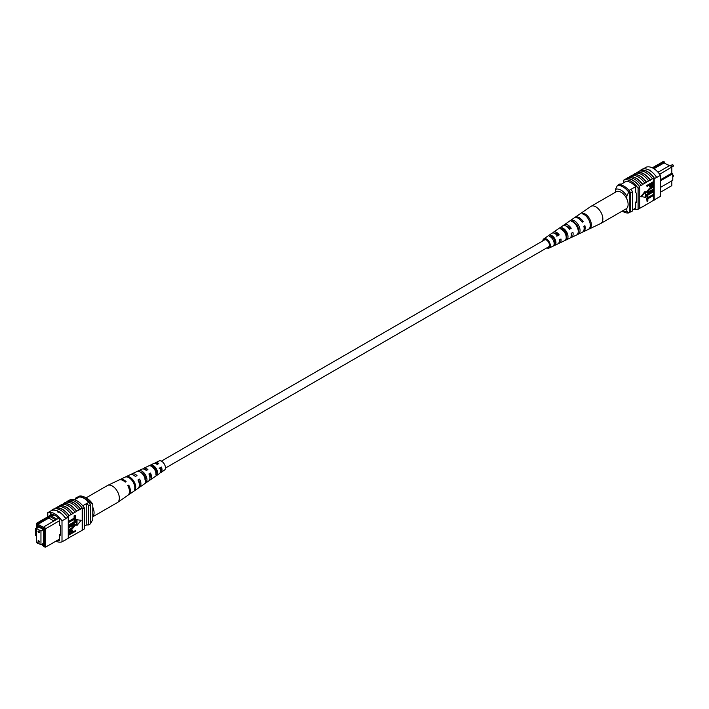 <?xml version="1.0" encoding="UTF-8"?>
<svg xmlns="http://www.w3.org/2000/svg" width="709" height="709" viewBox="0 0 709 709"><rect width="100%" height="100%" fill="white"/><g stroke="black" fill="none" stroke-linecap="round" stroke-linejoin="round"><path stroke-width="1.06" d="M160.464 467.887A4.015 2.322 -120 0 0 161.085 468.481M165.41 468.091L548.571 246.874A4.015 2.322 -120 0 0 549.191 243.648A4.015 2.322 -120 0 0 546.559 240.112A4.015 2.322 -120 0 0 544.556 239.908L161.395 461.125M666.877 164.417L669.695 165.578M660.442 192.228L671.831 185.643L671.831 180.83M664.732 163.176L664.165 161.767L653.033 168.201M660.442 179.758L671.831 173.182L671.831 167.271L670.227 165.268L671.831 166.996L659.698 174.281M658.032 172.252L658.448 172.012L656.977 171.161M635.725 208.029L632.596 209.829M626.472 181.212L620.153 184.863M635.681 186.618L629.034 190.455M652.307 167.829L662.552 161.918L664.165 161.767M660.442 187.415L672.779 180.29L672.779 173.723L660.442 180.848M630.735 189.471A15.82 9.137 60 0 1 632.596 191.643L632.596 210.892L630.7 211.982A16.077 9.279 60 0 1 629.849 212.053M621.447 184.118A16.077 9.279 60 0 0 619.56 184.118L617.663 185.209M629.849 191.678A15.82 9.137 60 0 1 630.7 192.733L630.7 211.982M632.596 191.643L630.7 192.733M672.779 173.723L671.831 173.182M658.448 172.012L670.227 165.268M653.946 168.742L664.165 162.848L669.296 165.809M615.456 192.228L615.456 189.418L617.344 185.572L618.487 184.916A14.729 8.508 60 0 1 629.849 191.483L628.715 192.139L626.818 195.976A12.053 6.957 -120 0 0 615.456 189.418M626.818 198.945L626.818 195.976M622.289 211.06A12.053 6.957 -120 0 0 626.818 211.264L628.715 212.913L629.849 212.257L629.849 191.483M628.715 212.913A14.729 8.508 60 0 1 623.034 211.583L622.21 211.105M626.818 211.264L626.818 208.295M617.344 185.572A14.729 8.508 60 0 1 628.715 192.139M639.74 171.029L640.457 170.612A16.077 9.279 60 0 0 639.979 170.754L640.36 170.541A16.077 9.279 60 0 1 654.567 178.739L654.185 178.96A16.077 9.279 -120 0 0 653.716 178.269L652.386 178.792A16.316 9.421 -120 0 0 645.757 172.544A16.316 9.421 -120 0 0 639.128 171.135L637.045 172.579A16.077 9.279 60 0 1 643.675 173.944A16.077 9.279 60 0 1 650.304 180.237L648.602 180.981A16.316 9.421 -120 0 0 641.973 174.733A16.316 9.421 -120 0 0 635.344 173.324L633.261 174.768A16.077 9.279 60 0 1 639.89 176.133A16.077 9.279 60 0 1 646.519 182.426L644.809 183.17A16.316 9.421 -120 0 0 638.18 176.922A16.316 9.421 -120 0 0 631.551 175.513L628.378 177.587M629.468 176.958A16.077 9.279 60 0 1 636.097 178.322A16.077 9.279 60 0 1 642.726 184.615L641.025 185.359A16.316 9.421 -120 0 0 634.395 179.111A16.316 9.421 -120 0 0 627.766 177.702L626.065 178.925A16.077 9.279 -120 0 0 625.586 179.067L623.885 180.051A16.077 9.279 60 0 1 638.091 188.257L638.091 209.252A16.077 9.279 60 0 1 633.678 209.208M641.025 185.359L639.323 186.343A16.316 9.421 -120 0 0 632.694 180.095A16.316 9.421 -120 0 0 626.065 178.686M644.809 183.17L642.726 184.367A16.316 9.421 -120 0 0 636.097 178.127A16.316 9.421 -120 0 0 629.468 176.718M656.667 177.303A16.316 9.421 -120 0 0 649.55 170.355A16.316 9.421 -120 0 0 642.434 169.088L640.351 170.293A16.316 9.421 -120 0 1 647.468 171.56A16.316 9.421 -120 0 1 654.575 178.508L656.667 177.303L654.575 178.508M652.386 178.792L650.304 179.997A16.316 9.421 -120 0 0 643.675 173.749A16.316 9.421 -120 0 0 637.045 172.34M648.602 180.981L646.519 182.186A16.316 9.421 -120 0 0 639.89 175.938A16.316 9.421 -120 0 0 633.261 174.529M643.214 168.893L646.236 167.147A16.077 9.279 60 0 1 660.442 175.345L660.442 196.349L654.185 199.956L654.185 178.96M653.716 183.835L653.716 200.098A16.077 9.279 -120 0 0 654.185 199.956M653.716 200.098L650.304 202.304A16.316 9.421 60 0 1 649.701 202.419M653.716 195.347L647.858 198.724L647.858 201.117L647.087 201.56L646.617 198.307L653.246 194.479L653.716 194.753L647.087 198.582L646.617 198.307M653.716 191.669L647.858 195.046L647.858 197.439L647.087 197.882L646.617 194.629L653.246 190.801L653.716 191.076L647.087 194.895L646.617 194.629M649.426 191.412L653.246 189.206L653.716 189.48L649.896 191.687L647.849 192.086M647.175 192.83L646.528 191.847L649.426 188.328L653.246 186.121L653.716 186.396L649.905 188.603L649.426 188.328M647.087 186.449L646.617 185.581L653.246 181.752L653.592 184.783L651.793 186.715L650.109 187.096L649.754 184.907L647.087 186.449L647.087 185.855L653.716 182.027L653.716 178.269M649.914 186.892L649.284 185.182M644.942 191.51L640.847 196.615L645.42 197.253L645.42 191.785L644.942 191.51M650.304 202.304L642.726 206.682A16.316 9.421 60 0 1 642.124 206.789M639.323 186.343L639.323 186.582A16.077 9.279 60 0 1 639.793 187.265L638.091 188.257M642.726 206.682L639.323 208.543M633.261 174.768L632.162 175.407M637.045 172.579L635.946 173.218M646.519 204.493A16.316 9.421 60 0 1 645.908 204.6M654.567 199.734L656.649 198.529M654.575 199.982A16.316 9.421 60 0 1 653.485 200.23M660.442 175.345L656.649 177.534M649.55 170.018L650.694 170.284M639.793 187.265L639.793 208.269L638.091 209.252M639.323 186.582A16.077 9.279 -120 0 0 626.065 178.925M623.885 182.709L623.885 180.051M626.251 181.344L626.251 181.203A16.077 9.279 60 0 1 635.725 186.671L635.725 192.733L636.664 193.282L636.664 202.579L635.725 202.03L635.725 208.1A16.077 9.279 60 0 1 635.601 208.091M636.664 201.489L635.725 202.03M650.534 185.714L651.757 186.139L652.945 184.305L652.945 183.073L650.534 184.464L650.773 186.37M647.087 185.855L646.617 185.581M649.754 186.121L649.284 185.847M650.056 185.439L651.287 185.864L652.466 183.339M651.757 186.139L651.287 185.864M652.945 184.305L652.466 184.03M653.716 186.999L649.896 189.197L647.778 191.634L648.035 192.299M647.778 191.634L649.896 191.687M653.716 190.074L647.379 193.016L646.528 191.847M646.998 192.121L649.905 188.603M647.087 197.882L647.087 194.895M647.087 201.56L647.087 198.582M645.42 191.785L641.317 196.889M542.819 240.909A5.309 3.066 60 0 1 543.785 238.871A5.309 3.066 60 0 1 544.512 238.578A5.309 3.066 60 0 1 549.528 242.451A5.309 3.066 60 0 1 549.094 248.053L557.886 243.878A6.089 3.51 -120 0 0 559.197 239.97L560.979 238.986A6.239 3.607 60 0 1 559.64 243.045L569.681 238.268A7.134 4.121 -120 0 0 571.162 233.332L572.943 232.339A7.285 4.21 60 0 1 571.445 237.435L582.24 232.304A8.242 4.759 -120 0 0 583.879 226.26L584.898 225.701A8.331 4.812 60 0 1 583.25 231.825L600.576 223.583A9.864 5.699 -120 0 0 600.807 223.468L626.065 208.88A9.864 5.699 -120 0 0 626.978 199.3A9.864 5.699 -120 0 0 616.201 191.793L590.943 206.372A9.864 5.699 -120 0 0 590.721 206.514L580.423 213.622A8.863 5.123 -120 0 0 580.423 213.622A8.863 5.123 -120 0 0 580.414 213.622L579.492 214.26L580.423 213.613M600.807 223.468A9.864 5.699 -120 0 0 601.719 213.888A9.864 5.699 -120 0 0 592.059 205.973A9.864 5.699 -120 0 0 590.943 206.372M569.469 228.759A5.548 3.199 60 0 1 569.052 227.5M554.535 233.332A4.75 2.747 60 0 1 554.828 233.252A4.75 2.747 60 0 1 558.275 235.087L559.241 234.909A6.239 3.607 60 0 0 554.252 231.896A6.239 3.607 60 0 0 553.401 232.242L562.565 225.932A7.134 4.121 -120 0 1 563.531 225.533A7.134 4.121 -120 0 1 569.424 229.255L571.206 228.271A7.285 4.21 60 0 0 565.153 224.425A7.285 4.21 60 0 0 564.169 224.824L574.006 218.035A8.242 4.759 -120 0 1 575.132 217.583A8.242 4.759 -120 0 1 582.142 222.192L583.161 221.625A8.331 4.812 60 0 0 576.054 216.945A8.331 4.812 60 0 0 574.928 217.406L580.13 213.817M562.609 229.503A5.229 3.013 -120 0 0 562.6 230.124M564.258 229.503L562.627 230.46M574.201 222.537A5.823 3.359 -120 0 0 574.21 222.98M575.203 223.034L574.272 223.583M578.376 228.661A5.867 3.385 60 0 1 577.516 227.819M566.473 234.147A5.309 3.066 60 0 1 565.995 233.571L565.374 233.935M566.074 236.141A5.229 3.013 -120 0 0 566.704 236.487M555.058 240.032L553.428 240.998M553.756 241.361A4.671 2.694 -120 0 0 555.041 242.381M547.88 247.273A4.254 2.455 -120 0 0 548.208 247.246A4.254 2.455 -120 0 0 548.633 247.104A4.254 2.455 -120 0 0 548.917 242.593A4.254 2.455 -120 0 0 544.92 239.536A4.254 2.455 -120 0 0 544.388 239.739A4.254 2.455 -120 0 0 543.856 240.316M570.231 220.65L568.609 221.766M549.094 248.053A5.309 3.066 60 0 1 548.615 248.203A5.309 3.066 60 0 1 546.843 247.875M559.241 234.909L557.46 235.902A6.089 3.51 -120 0 0 552.63 233.013A6.089 3.51 -120 0 0 551.806 233.35L543.785 238.871M552.719 232.995A6.239 3.607 60 0 1 553.401 232.242M563.46 225.551A7.285 4.21 60 0 1 564.169 224.824M571.445 237.435A7.285 4.21 60 0 1 570.789 237.639A7.285 4.21 60 0 1 570.461 237.675M566.739 236.097A7.285 4.21 60 0 1 565.853 235.228M559.64 243.045A6.239 3.607 60 0 1 559.082 243.222A6.239 3.607 60 0 1 558.648 243.258M554.961 241.273A6.239 3.607 60 0 1 554.296 240.484M583.25 231.825A8.331 4.812 60 0 1 582.718 232.011M589.684 228.723A8.863 5.123 -120 0 0 590.305 220.242A8.863 5.123 -120 0 0 583.037 213.152L582.116 213.79A8.774 5.069 60 0 1 589.285 220.809A8.774 5.069 60 0 1 588.683 229.193L589.516 228.333M578.704 233.917A7.888 4.555 -120 0 0 579.138 226.455A7.888 4.555 -120 0 0 572.845 220.18L571.224 221.305A7.728 4.467 60 0 1 577.356 227.447A7.728 4.467 60 0 1 576.958 234.741L578.704 233.917L578.145 232.596M566.978 239.447A6.842 3.953 -120 0 0 567.209 233.093A6.842 3.953 -120 0 0 561.962 227.704L560.349 228.83A6.682 3.864 60 0 1 565.436 234.076A6.682 3.864 60 0 1 565.224 240.271L566.978 239.447L566.234 237.719A5.069 2.925 -120 0 0 566.163 233.279A5.069 2.925 -120 0 0 562.707 229.441L562.166 229.778M555.236 244.959A5.796 3.35 -120 0 0 555.289 239.731A5.796 3.35 -120 0 0 551.088 235.246L549.475 236.372A5.637 3.253 60 0 1 553.507 240.714A5.637 3.253 60 0 1 553.49 245.784L555.236 244.959L554.686 243.674A4.511 2.606 -120 0 0 554.527 239.864A4.511 2.606 -120 0 0 551.646 236.54L550.769 237.098M560.03 239.518A4.75 2.747 60 0 1 559.259 241.521M571.72 233.022A5.309 3.066 60 0 1 571.33 234.909M566.296 226.18A5.309 3.066 60 0 1 569.956 228.493L571.206 228.271M569.194 228.918L569.956 228.493M556.538 236.062L558.275 235.087M578.234 230.939A5.628 3.253 -120 0 0 573.776 222.351L573.59 222.475M554.146 243.949L554.686 243.674M574.423 223.175L575.043 223.06M581.921 221.846L583.161 221.625M583.516 214.26L583.037 213.152M573.776 222.351L572.845 220.18M562.707 229.441L561.962 227.704M551.646 236.54L551.088 235.246M38.02 541.047A0.939 0.541 -120 0 0 39.341 541.809A0.939 0.541 -120 0 0 38.02 541.047M38.02 531.422A0.939 0.541 -120 0 0 39.341 532.184A0.939 0.541 -120 0 0 38.02 531.422M36.407 528.409L36.407 542.19L40.954 544.813L40.954 531.041L36.407 528.409L38.889 526.982M40.954 531.041L43.435 529.605M40.954 544.813L43.435 543.386M59.627 520.654L45.677 528.71L45.677 547.082L59.627 539.026M44.543 546.71L45.677 547.082L43.497 546.799L44.543 546.71L44.543 529.091L43.497 527.797L44.064 526.707L56.915 519.236L50.915 515.771L49.781 516.427L55.781 519.892M38.543 543.422L38.011 543.732L37.435 542.784M41.352 544.583L43.497 545.824L43.497 546.799M37.435 524.297L36.398 524.385L36.398 523.357L38.011 523.207L37.435 525.272L43.497 528.763L43.497 527.797M36.398 524.385L36.398 530.571L35.45 530.022L35.45 535.277L36.398 535.818L36.407 542.022M36.673 542.341L37.435 543.298M37.559 527.744L37.187 525.998L43.781 529.809L43.781 531.333L43.311 531.068L43.781 545.115L42.106 544.149M38.508 526.76L37.187 527.523M84.353 526.291L86.782 524.882A16.077 9.279 -120 0 0 88.678 524.882L90.566 523.791L90.566 504.542A16.077 9.279 -120 0 0 88.678 502.353A14.198 8.198 -120 0 0 79.39 497A15.82 9.137 -120 0 0 77.529 497.018L75.633 498.108L75.633 499.171M82.74 505.783L88.678 502.353M74.56 499.792L79.39 497M88.678 524.882L88.678 505.641A16.077 9.279 -120 0 0 86.782 503.452L86.782 524.882M35.45 530.022L35.45 528.71L36.398 528.17M36.398 523.357L52.28 514.185M88.678 505.641L90.566 504.542M77.503 498.09A15.82 9.137 -120 0 0 75.633 498.108M35.45 528.71L36.398 529.26M43.781 530.793L43.311 531.068M43.781 539.974L43.311 540.249M37.435 525.272L38.011 524.288L48.806 518.049L49.736 516.444L38.011 523.207M50.915 515.771L53.122 514.486M44.064 526.707L45.677 528.71L44.543 529.091M56.915 519.236L58.679 518.279M38.011 524.288L43.639 527.531M48.806 518.049L53.937 521.009M54.168 514.956L51.837 516.303M90.566 523.605L92.782 519.582L92.782 504.303L90.885 502.646L89.751 503.301A14.729 8.508 -120 0 0 78.38 496.743L79.523 496.087A14.729 8.508 -120 0 1 85.204 497.417A14.729 8.508 -120 0 1 90.885 502.646M85.204 497.417L87.092 498.516A12.053 6.957 60 0 1 92.782 504.303M57.739 511.703L58.687 511.685L58.687 512.244L57.544 511.969M55.922 541.171A16.077 9.279 -120 0 0 62.002 541.853L62.002 520.858A16.077 9.279 -120 0 0 47.795 512.651L51.58 510.471A16.077 9.279 60 0 1 58.687 511.685L58.687 512.244M76.678 511.18L76.678 511.419A16.077 9.279 -120 0 0 70.049 505.127A16.077 9.279 -120 0 0 63.42 503.762L63.42 503.523A16.316 9.421 60 0 1 70.049 504.932A16.316 9.421 60 0 1 76.678 511.18L80.463 509.23A16.077 9.279 -120 0 0 73.833 502.938A16.077 9.279 -120 0 0 67.204 501.573L67.204 501.334A16.316 9.421 60 0 1 73.833 502.743A16.316 9.421 60 0 1 80.463 508.991L82.173 508.247A16.077 9.279 60 0 1 82.643 508.938L84.353 507.954A16.077 9.279 -120 0 0 70.147 499.748L69.207 500.288M62.321 504.4L63.42 503.762M72.894 513.369L72.894 513.608A16.077 9.279 -120 0 0 66.256 507.316A16.077 9.279 -120 0 0 59.627 505.951L59.627 505.712A16.316 9.421 60 0 1 66.256 507.121A16.316 9.421 60 0 1 72.894 513.369L76.678 511.419M58.537 506.581L59.627 505.951M66.114 502.211L67.204 501.573M67.204 501.334L68.915 500.35A16.316 9.421 60 0 1 75.544 501.759A16.316 9.421 60 0 1 82.173 508.007M63.42 503.523L65.503 502.318A16.316 9.421 60 0 1 72.132 503.727A16.316 9.421 60 0 1 78.761 509.975M51.58 510.471L51.571 510.223A16.316 9.421 60 0 1 58.687 511.49A16.316 9.421 60 0 1 65.795 518.43L68.25 517.251A16.077 9.279 -120 0 0 67.772 516.56L69.101 515.798A16.077 9.279 -120 0 0 55.843 508.14L55.843 507.901A16.316 9.421 60 0 1 62.472 509.301A16.316 9.421 60 0 1 69.101 515.549L72.894 513.608M51.571 510.223L53.654 509.018A16.316 9.421 60 0 1 60.77 510.285A16.316 9.421 60 0 1 67.878 517.233L65.795 518.43M55.843 507.901L57.925 506.696A16.316 9.421 60 0 1 64.554 508.105A16.316 9.421 60 0 1 71.184 514.353M59.627 505.712L61.718 504.507A16.316 9.421 60 0 1 68.348 505.916A16.316 9.421 60 0 1 74.977 512.164M68.25 538.113L82.173 530.314L82.173 508.247M62.002 541.853L68.25 538.246L68.25 517.251M54.744 508.77L55.843 508.14M68.72 522.453L68.25 521.585L74.099 518.199L74.099 515.815L75.349 515.638L75.349 518.625L68.72 522.453L68.25 522.178M68.72 526.131L68.25 525.263L74.099 521.877L74.099 519.493L75.349 519.316L75.349 522.303L68.72 526.131L68.25 525.856M68.72 527.124L72.54 524.926L75.057 524.19L75.438 525.077L72.54 528.604L68.72 530.802L68.72 530.208L72.54 528.001L74.667 525.573L72.54 525.52L68.72 527.718L68.25 526.849L72.061 524.651L74.791 524.093M68.72 530.208L68.25 529.933L72.07 527.726L74.117 524.846M68.72 533.407L70.643 530.492L72.327 530.11L72.681 532.291L75.349 530.757L75.349 531.351L68.72 535.18L68.374 532.14L70.173 530.217L72.052 530.031M72.681 531.75L75.349 530.757M76.545 519.679L76.545 525.147L77.015 525.413L81.118 520.317L76.545 519.679L81.118 520.317M72.283 535.782A16.316 9.421 -120 0 0 72.894 535.676M68.489 537.971A16.316 9.421 -120 0 0 69.101 537.865M65.795 539.912A16.316 9.421 60 0 1 65.015 540.107M76.067 533.593A16.316 9.421 -120 0 0 76.678 533.487M58.687 511.685A16.077 9.279 60 0 1 65.786 518.669L62.002 520.858M84.353 507.954L84.353 528.949L82.643 529.933A16.077 9.279 60 0 1 82.173 530.075M47.795 512.651L47.795 516.772M82.643 529.933L82.643 508.938M57.438 540.302A16.077 9.279 -120 0 0 59.627 540.701L59.627 534.639L60.575 535.18L60.575 525.883L59.627 525.342L59.627 519.272A16.077 9.279 -120 0 0 50.162 513.803L50.162 515.408M60.575 534.09L59.627 534.639M67.869 538.459L65.786 539.664M69.5 533.585L71.432 532.468L71.432 531.218L71.91 531.493L70.678 531.068L69.5 532.893L69.5 534.134L71.91 532.743L71.671 530.837M70.643 530.492L70.173 530.217M68.853 532.415L68.374 532.14M68.72 535.18L68.25 534.905M71.91 532.743L71.432 532.468M68.72 527.718L68.25 527.452M74.41 524.899L74.667 525.573L74.188 525.298M68.72 530.802L68.25 530.527M72.54 524.926L72.061 524.651M68.72 525.537L74.578 522.152L74.099 519.493M74.578 519.768L75.349 519.316M74.578 522.152L74.099 521.877M68.72 521.859L74.578 518.474L74.099 515.815M74.578 516.09L75.349 515.638M74.578 518.474L74.099 518.199M77.015 519.945L77.015 525.413M79.86 531.413A16.316 9.421 -120 0 0 80.463 531.298M86.019 497.895L107.422 485.532A9.864 5.699 60 0 1 107.653 485.417A9.864 5.699 60 0 1 116.17 489.538A9.864 5.699 60 0 1 118.199 501.857A9.864 5.699 60 0 1 117.508 502.486A9.864 5.699 60 0 1 117.286 502.628L92.782 516.772M92.782 507.272A9.864 5.699 60 0 1 92.932 516.444A9.864 5.699 60 0 1 92.782 516.613M149.909 477.866A4.99 2.88 -120 0 0 149.794 473.904L149.05 474.321M146.338 478.017L144.618 479.036M139.274 483.937A5.548 3.199 -120 0 0 138.725 480.153L138.228 480.427M160.464 471.405A4.431 2.561 -120 0 0 160.854 467.665L159.206 468.596M156.538 471.999L156.166 472.221A4.511 2.606 60 0 0 156.547 472.442M150.769 464.98L151.699 466.212A4.671 2.694 60 0 1 155.058 468.321A4.671 2.694 60 0 1 156.538 472.664L157.469 473.896A6.089 3.51 60 0 0 155.599 467.665A6.089 3.51 60 0 0 150.769 464.98L148.987 465.813A6.239 3.607 -120 0 1 153.977 468.569A6.239 3.607 -120 0 1 155.883 474.995L157.469 473.896M155.909 473.063L156.538 472.664M140.63 472.247A5.229 3.013 60 0 1 143.962 474.587A5.229 3.013 60 0 1 145.602 479.683L146.816 481.296A7.134 4.121 60 0 0 144.698 473.718A7.134 4.121 60 0 0 138.804 470.625L137.023 471.467A7.285 4.21 -120 0 1 143.076 474.613A7.285 4.21 -120 0 1 145.23 482.404L146.816 481.296M138.237 480.454A5.309 3.066 -120 0 0 139.177 481.5M161.129 468.711A4.254 2.455 60 0 1 160.34 467.958M149.342 480.285A6.682 3.864 -120 0 0 150.246 479.913A6.682 3.864 -120 0 0 150.503 473.063L148.881 473.958A6.842 3.953 60 0 1 148.642 481.021L139.487 487.331A7.728 4.467 -120 0 0 139.62 479.08L138.725 480.153M128.24 495.024A8.774 5.069 -120 0 0 128.728 494.749A8.774 5.069 -120 0 0 128.737 485.107L127.806 485.621A8.863 5.123 60 0 1 127.815 495.378L117.508 502.486M139.62 479.08L137.998 479.975A7.888 4.555 60 0 1 137.883 488.439L128.728 494.749M138.592 487.721A7.728 4.467 -120 0 0 139.487 487.331M160.083 472.832A5.637 3.253 -120 0 0 161.005 472.495A5.637 3.253 -120 0 0 161.377 467.045L159.755 467.94A5.796 3.35 60 0 1 159.41 473.603L150.246 479.913M161.005 472.495L164.444 470.129A5.309 3.066 -120 0 0 163.726 463.163A5.309 3.066 -120 0 0 159.144 460.947L155.377 462.738A5.637 3.253 -120 0 0 154.624 463.376M133.106 480.144A8.242 4.759 60 0 1 135.481 489.157L134.568 489.786A8.331 4.812 -120 0 0 132.175 480.658A8.331 4.812 -120 0 0 125.068 477.139L126.087 476.652A8.242 4.759 60 0 1 133.106 480.144M107.653 485.417L118.952 480.046A8.863 5.123 60 0 1 125.192 482.138L126.113 481.624A8.774 5.069 -120 0 0 119.963 479.568A8.774 5.069 -120 0 0 119.484 479.851M119.963 479.568L130.004 474.791A7.888 4.555 60 0 1 135.384 476.492L137.005 475.597A7.728 4.467 -120 0 0 131.768 473.958A7.728 4.467 -120 0 0 130.979 474.534M131.768 473.958L141.809 469.181A6.842 3.953 60 0 1 146.267 470.466L147.889 469.571A6.682 3.864 -120 0 0 143.572 468.348A6.682 3.864 -120 0 0 142.793 468.95M142.163 472.859A6.682 3.864 -120 0 0 142.385 473.772M143.572 468.348L153.614 463.571A5.796 3.35 60 0 1 157.141 464.457L158.763 463.562A5.637 3.253 -120 0 0 155.377 462.738M154.473 467.639A5.637 3.253 -120 0 0 154.642 468.082M135.649 476.342A5.548 3.199 -120 0 0 134.604 475.836M146.798 470.173A4.99 2.88 -120 0 0 145.168 469.668M143.555 474.091A4.99 2.88 -120 0 0 143.714 474.534L143.227 474.817M157.947 464.005A4.431 2.561 -120 0 0 156.051 463.757M153.268 467.727A4.511 2.606 60 0 1 153.188 466.619M155.271 467.718L153.543 468.729M128.737 485.107L128.001 485.984M150.503 473.063L149.794 473.904M161.377 467.045L160.854 467.665M134.834 488.297L135.481 489.157M138.804 470.625L139.602 471.689M672.247 174.831L673.55 175.708L673.16 176.408A0.913 0.523 -120 0 0 672.779 174.919M673.355 165.879A0.913 0.523 -120 0 0 672.247 164.718L673.55 165.605L673.16 166.296A0.913 0.523 -120 0 0 673.355 165.879M72.54 528.001L72.07 527.726M672.247 164.718L670.687 165.622M673.16 166.296L671.831 167.067M649.63 186.822L650.109 187.096M646.909 192.742L647.379 193.016M71.857 529.836L72.327 530.11M74.587 523.916L75.057 524.19"/></g></svg>
